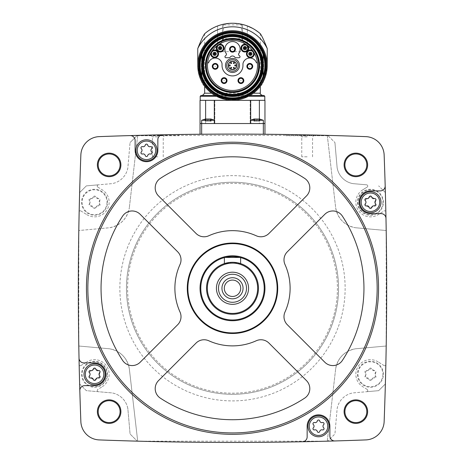 <?xml version="1.0" encoding="UTF-8"?>
<svg xmlns="http://www.w3.org/2000/svg" width="465" height="465" viewBox="0 0 465 465"><rect width="100%" height="100%" fill="white"/><g stroke="black" fill="none" stroke-linecap="round" stroke-linejoin="round"><path stroke-width="0.35" stroke-dasharray="2.33 1.74" d="M201.665 134.228L200.043 134.246L200.043 123.545L232.5 123.545L200.043 123.545L214.65 123.545L201.665 123.545L214.65 123.545L201.665 123.545L201.665 134.228A3510.744 3510.744 0 0 1 263.335 134.228A3510.744 3510.744 0 0 0 201.665 134.228M250.693 120.255L263.335 120.255L263.335 134.228L264.957 134.246L264.957 123.545L201.665 123.545L201.665 120.255L214.307 120.255M291.445 134.588L324.773 135.309L291.462 134.588M327.761 135.385A3510.744 3510.744 0 0 0 327.296 135.373L335.666 207.733A23.535 23.535 0 0 0 355.365 227.734C344.431 225.42 337.863 218.748 335.666 207.733L327.296 135.373L137.704 135.373A3510.744 3510.744 0 0 0 137.239 135.385A3510.744 3510.744 0 0 0 99.19 136.629A19.071 19.071 0 0 0 80.858 154.955A3510.744 3510.744 0 0 0 79.625 192.591A3510.744 3510.744 0 0 0 79.16 211.546A3510.744 3510.744 0 0 0 78.8 230.524L109.635 227.734A23.535 23.535 0 0 0 129.334 207.733C127.166 218.713 120.604 225.386 109.635 227.734L78.8 230.524L78.8 346.018A3510.744 3510.744 0 0 0 79.16 364.99A3510.744 3510.744 0 0 0 79.625 383.945A3510.744 3510.744 0 0 0 80.858 421.581A19.071 19.071 0 0 0 99.19 439.913A3510.744 3510.744 0 0 0 137.239 441.151A3510.744 3510.744 0 0 0 137.704 441.163L129.334 368.809A23.535 23.535 0 0 0 109.635 348.802C120.569 351.122 127.137 357.788 129.334 368.809L137.704 441.163L327.296 441.163A3510.744 3510.744 0 0 0 327.761 441.151A3510.744 3510.744 0 0 0 365.81 439.913A19.071 19.071 0 0 0 384.142 421.581A3510.744 3510.744 0 0 0 385.375 383.945A3510.744 3510.744 0 0 0 385.84 364.99A3510.744 3510.744 0 0 0 386.2 346.018L355.365 348.802A23.535 23.535 0 0 0 335.666 368.809C337.834 357.823 344.396 351.156 355.365 348.802L386.2 346.018L386.2 230.524A3510.744 3510.744 0 0 0 385.84 211.546A1.215 1.215 0 0 0 384.067 210.976L378.173 214.65L384.067 210.976A1.215 1.215 0 0 1 385.84 211.546A3510.744 3510.744 0 0 0 385.375 192.591A3510.744 3510.744 0 0 0 384.142 154.955A19.071 19.071 0 0 0 365.81 136.629A3510.744 3510.744 0 0 0 327.761 135.385L334.934 142.563L327.761 135.385M140.221 135.309L173.561 134.588L140.221 135.309M137.239 135.385L130.066 142.563L137.239 135.385M97.807 187.07L102.283 189.859L97.807 187.07A1.215 1.215 0 0 1 98.347 184.826L112.059 183.629A19.478 19.478 0 0 0 127.858 167.83L130.066 142.563L127.858 167.83A19.478 19.478 0 0 1 112.059 183.629L86.345 185.878L79.625 192.591L86.345 185.878L98.347 184.826A1.215 1.215 0 0 0 97.807 187.07M137.704 135.373L129.334 207.733L137.704 135.373M80.933 210.976A1.215 1.215 0 0 0 79.16 211.546A1.215 1.215 0 0 1 80.933 210.976L86.827 214.65L80.933 210.976M86.827 214.65A14.607 14.607 0 0 0 106.95 209.982A14.607 14.607 0 0 0 102.283 189.859A14.607 14.607 0 0 1 106.95 209.982A14.607 14.607 0 0 1 86.827 214.65M386.2 230.524L355.365 227.734L386.2 230.524M334.934 142.563L337.142 167.83A19.478 19.478 0 0 0 352.941 183.629L366.652 184.826A1.215 1.215 0 0 1 367.193 187.07L362.717 189.859L367.193 187.07A1.215 1.215 0 0 0 366.652 184.826L352.941 183.629A19.478 19.478 0 0 1 337.142 167.83L334.934 142.563M362.717 189.859A14.607 14.607 0 0 0 358.05 209.982A14.607 14.607 0 0 0 378.173 214.65A14.607 14.607 0 0 1 358.05 209.982A14.607 14.607 0 0 1 362.717 189.859M86.438 288.271A146.062 146.062 0 0 1 305.528 161.779A146.062 146.062 0 0 1 305.528 414.763A146.062 146.062 0 0 1 86.438 288.271M367.193 389.467L362.717 386.677L367.193 389.467A1.215 1.215 0 0 1 366.652 391.716L352.941 392.913A19.478 19.478 0 0 0 337.142 408.712L334.934 433.979L327.761 441.151L334.934 433.979L337.142 408.712A19.478 19.478 0 0 1 352.941 392.913L378.655 390.664L385.375 383.945L378.655 390.664L366.652 391.716A1.215 1.215 0 0 0 367.193 389.467M327.296 441.163L335.666 368.809L327.296 441.163M384.067 365.566A1.215 1.215 0 0 0 385.84 364.99A1.215 1.215 0 0 1 384.067 365.566L378.173 361.892L384.067 365.566M378.173 361.892A14.607 14.607 0 0 0 358.05 366.554A14.607 14.607 0 0 0 362.717 386.677A14.607 14.607 0 0 1 358.05 366.554A14.607 14.607 0 0 1 378.173 361.892M97.371 411.635A11.764 11.764 0 0 1 115.018 401.446A11.764 11.764 0 0 1 115.018 421.825A11.764 11.764 0 0 1 97.371 411.635M79.625 383.945L86.345 390.664L112.059 392.913L86.345 390.664L79.625 383.945M127.858 408.712A19.478 19.478 0 0 0 112.059 392.913A19.478 19.478 0 0 1 127.858 408.712L130.066 433.979L137.239 441.151L130.066 433.979L127.858 408.712M344.1 411.635A11.764 11.764 0 0 1 361.747 401.446A11.764 11.764 0 0 1 361.747 421.825A11.764 11.764 0 0 1 344.1 411.635M344.1 164.906A11.764 11.764 0 0 1 361.747 154.717A11.764 11.764 0 0 1 361.747 175.096A11.764 11.764 0 0 1 344.1 164.906M385.375 192.591L378.655 185.878L385.375 192.591M97.371 164.906A11.764 11.764 0 0 1 115.018 154.717A11.764 11.764 0 0 1 115.018 175.096A11.764 11.764 0 0 1 97.371 164.906M344.908 164.906A10.957 10.957 0 0 1 361.34 155.42A10.957 10.957 0 0 1 361.34 174.392A10.957 10.957 0 0 1 344.908 164.906M344.908 411.635A10.957 10.957 0 0 1 361.34 402.144A10.957 10.957 0 0 1 361.34 421.121A10.957 10.957 0 0 1 344.908 411.635M98.185 411.635A10.957 10.957 0 0 1 114.617 402.144A10.957 10.957 0 0 1 114.617 421.121A10.957 10.957 0 0 1 98.185 411.635M98.185 164.906A10.957 10.957 0 0 1 114.617 155.42A10.957 10.957 0 0 1 114.617 174.392A10.957 10.957 0 0 1 98.185 164.906M109.635 348.802L78.8 346.018L109.635 348.802M126.457 288.271A106.043 106.043 0 0 1 285.522 196.433A106.043 106.043 0 0 1 285.522 380.103A106.043 106.043 0 0 1 126.457 288.271A106.043 106.043 0 0 1 285.522 196.433A106.043 106.043 0 0 1 285.522 380.103A106.043 106.043 0 0 1 126.457 288.271A106.043 106.043 0 0 1 285.522 196.433A106.043 106.043 0 0 1 285.522 380.103A106.043 106.043 0 0 1 126.457 288.271M187.872 288.271A44.628 44.628 0 0 1 254.814 249.618A44.628 44.628 0 0 1 254.814 326.918A44.628 44.628 0 0 1 187.872 288.271M232.5 255.814A32.457 32.457 0 0 1 260.609 304.499A32.457 32.457 0 0 1 204.391 304.499A32.457 32.457 0 0 1 232.5 255.814M239.888 257.436A31.707 31.707 0 0 1 240.614 257.616M224.386 257.616A31.707 31.707 0 0 1 225.112 257.436M232.5 262.301L224.386 263.603L224.386 257.436L240.614 257.436L240.614 263.603L232.5 262.301A25.964 25.964 0 0 1 254.989 301.25A25.964 25.964 0 0 1 210.011 301.25A25.964 25.964 0 0 1 232.5 262.301L238.237 262.946M232.5 277.721A10.55 10.55 0 0 1 241.637 293.543A10.55 10.55 0 0 1 223.363 293.543A10.55 10.55 0 0 1 232.5 277.721M232.5 296.472A8.201 8.201 0 0 1 224.299 288.271A8.201 8.201 0 0 1 232.5 280.07A8.201 8.201 0 0 1 240.701 288.271A8.201 8.201 0 0 1 232.5 296.472M304.68 178.403A131.456 131.456 0 0 0 160.32 178.403A11.358 11.358 0 0 0 158.524 195.934L196.05 233.459A11.358 11.358 0 0 0 208.762 235.772A57.614 57.614 0 0 1 256.238 235.772A11.358 11.358 0 0 0 268.95 233.459L306.476 195.934A11.358 11.358 0 0 0 304.68 178.403M140.163 214.295A11.358 11.358 0 0 0 122.638 216.091A131.456 131.456 0 0 0 122.638 360.451A11.358 11.358 0 0 0 140.163 362.247L177.688 324.721A11.358 11.358 0 0 0 180.007 312.009A57.614 57.614 0 0 1 180.007 264.533A11.358 11.358 0 0 0 177.688 251.815L140.163 214.295M196.05 343.083L158.524 380.608A11.358 11.358 0 0 0 160.32 398.133A131.456 131.456 0 0 0 304.68 398.133A11.358 11.358 0 0 0 306.476 380.608L268.95 343.083A11.358 11.358 0 0 0 256.238 340.764A57.614 57.614 0 0 1 208.762 340.764A11.358 11.358 0 0 0 196.05 343.083M324.837 214.295L287.312 251.815A11.358 11.358 0 0 0 284.993 264.533A57.614 57.614 0 0 1 284.993 312.009A11.358 11.358 0 0 0 287.312 324.721L324.837 362.247A11.358 11.358 0 0 0 342.362 360.451A131.456 131.456 0 0 0 342.362 216.091A11.358 11.358 0 0 0 324.837 214.295M162.616 134.792A4.871 4.871 0 0 0 157.844 139.657L157.844 150.323A11.358 11.358 0 0 1 146.487 161.686A11.358 11.358 0 0 1 135.123 150.323L135.123 140.453A4.871 4.871 0 0 0 130.113 135.588M135.937 150.323A10.55 10.55 0 0 1 151.759 141.186A10.55 10.55 0 0 1 151.759 159.46A10.55 10.55 0 0 1 135.937 150.323M79.021 358.149A4.871 4.871 0 0 0 83.886 362.921L94.552 362.921A11.358 11.358 0 0 1 105.915 374.284A11.358 11.358 0 0 1 94.552 385.642L84.682 385.642A4.871 4.871 0 0 0 79.817 390.652M84.002 374.284A10.55 10.55 0 0 1 99.83 365.147A10.55 10.55 0 0 1 99.83 383.422A10.55 10.55 0 0 1 84.002 374.284M302.384 441.75A4.871 4.871 0 0 0 307.156 436.885L307.156 426.219A11.358 11.358 0 0 1 318.513 414.856A11.358 11.358 0 0 1 329.877 426.219L329.877 436.083A4.871 4.871 0 0 0 334.887 440.954M307.964 426.219A10.55 10.55 0 0 1 323.791 417.082A10.55 10.55 0 0 1 323.791 435.35A10.55 10.55 0 0 1 307.964 426.219M385.183 185.884A4.871 4.871 0 0 1 380.318 190.894L370.448 190.894A11.358 11.358 0 0 0 359.085 202.258A11.358 11.358 0 0 0 370.448 213.615L381.114 213.615A4.871 4.871 0 0 1 385.979 218.387M359.898 202.258A10.55 10.55 0 0 1 375.72 193.12A10.55 10.55 0 0 1 375.72 211.389A10.55 10.55 0 0 1 359.898 202.258M141.337 151.904A2.174 2.174 0 0 0 141.337 148.742A1.244 1.244 0 0 1 142.54 146.649A2.174 2.174 0 0 0 145.278 145.074A1.244 1.244 0 0 1 147.696 145.074A2.174 2.174 0 0 0 150.428 146.649A1.244 1.244 0 0 1 151.637 148.742A2.174 2.174 0 0 0 151.637 151.904A1.244 1.244 0 0 1 150.428 153.996A2.174 2.174 0 0 0 147.696 155.572A1.244 1.244 0 0 1 145.278 155.572A2.174 2.174 0 0 0 142.54 153.996A1.244 1.244 0 0 1 141.337 151.904M365.298 203.839A2.174 2.174 0 0 0 365.298 200.677A1.244 1.244 0 0 1 366.501 198.584A2.174 2.174 0 0 0 369.239 197.003A1.244 1.244 0 0 1 371.657 197.003A2.174 2.174 0 0 0 374.389 198.584A1.244 1.244 0 0 1 375.598 200.677A2.174 2.174 0 0 0 375.598 203.839A1.244 1.244 0 0 1 374.389 205.925A2.174 2.174 0 0 0 371.657 207.506A1.244 1.244 0 0 1 369.239 207.506A2.174 2.174 0 0 0 366.501 205.925A1.244 1.244 0 0 1 365.298 203.839M313.364 427.794A2.174 2.174 0 0 0 313.364 424.638A1.244 1.244 0 0 1 314.573 422.546A2.174 2.174 0 0 0 317.304 420.965A1.244 1.244 0 0 1 319.722 420.965A2.174 2.174 0 0 0 322.46 422.546A1.244 1.244 0 0 1 323.663 424.638A2.174 2.174 0 0 0 323.663 427.794A1.244 1.244 0 0 1 322.46 429.887A2.174 2.174 0 0 0 319.722 431.468A1.244 1.244 0 0 1 317.304 431.468A2.174 2.174 0 0 0 314.573 429.887A1.244 1.244 0 0 1 313.364 427.794M89.402 375.865A2.174 2.174 0 0 0 89.402 372.703A1.244 1.244 0 0 1 90.611 370.611A2.174 2.174 0 0 0 93.343 369.036A1.244 1.244 0 0 1 95.761 369.036A2.174 2.174 0 0 0 98.499 370.611A1.244 1.244 0 0 1 99.702 372.703A2.174 2.174 0 0 0 99.702 375.865A1.244 1.244 0 0 1 98.499 377.958A2.174 2.174 0 0 0 95.761 379.533A1.244 1.244 0 0 1 93.343 379.533A2.174 2.174 0 0 0 90.611 377.958A1.244 1.244 0 0 1 89.402 375.865M80.933 365.566L86.827 361.892L80.933 365.566A1.215 1.215 0 0 1 79.16 364.99A1.215 1.215 0 0 0 80.933 365.566M97.807 389.467A1.215 1.215 0 0 0 98.347 391.716A1.215 1.215 0 0 1 97.807 389.467L102.283 386.677L97.807 389.467M102.283 386.677A14.607 14.607 0 0 0 106.95 366.554A14.607 14.607 0 0 0 86.827 361.892A14.607 14.607 0 0 1 106.95 366.554A14.607 14.607 0 0 1 102.283 386.677M383.427 202.258A12.985 12.985 0 0 0 363.956 191.01A12.985 12.985 0 0 0 363.956 213.499A12.985 12.985 0 0 0 383.427 202.258M107.537 202.258A12.985 12.985 0 0 0 88.059 191.01A12.985 12.985 0 0 0 88.059 213.499A12.985 12.985 0 0 0 107.537 202.258M383.427 374.284A12.985 12.985 0 0 0 363.956 363.037A12.985 12.985 0 0 0 363.956 385.526A12.985 12.985 0 0 0 383.427 374.284M107.537 374.284A12.985 12.985 0 0 0 88.059 363.037A12.985 12.985 0 0 0 88.059 385.526A12.985 12.985 0 0 0 107.537 374.284M382.904 202.258A12.456 12.456 0 0 1 370.448 214.714A12.456 12.456 0 0 1 357.986 202.258A12.456 12.456 0 0 1 370.448 189.796A12.456 12.456 0 0 1 382.904 202.258M365.321 203.827L365.996 202.258L365.321 200.682L366.519 198.602L369.245 197.032L371.651 197.032L374.372 198.602L375.575 200.682L375.575 203.827L374.372 205.908L371.651 207.483L369.245 207.483L366.519 205.908L365.321 203.827A2.162 2.162 0 0 0 365.321 200.682A1.238 1.238 0 0 1 366.519 198.602A2.162 2.162 0 0 0 369.245 197.032A1.238 1.238 0 0 1 371.651 197.032A2.162 2.162 0 0 0 374.372 198.602A1.238 1.238 0 0 1 375.575 200.682A2.162 2.162 0 0 0 375.575 203.827A1.238 1.238 0 0 1 374.372 205.908A2.162 2.162 0 0 0 371.651 207.483A1.238 1.238 0 0 1 369.245 207.483A2.162 2.162 0 0 0 366.519 205.908A1.238 1.238 0 0 1 365.321 203.827M107.014 202.258A12.456 12.456 0 0 1 94.552 214.714A12.456 12.456 0 0 1 82.096 202.258A12.456 12.456 0 0 1 94.552 189.796A12.456 12.456 0 0 1 107.014 202.258M89.425 203.827L90.105 202.258L89.425 200.682L90.629 198.602L93.349 197.032L95.755 197.032L98.481 198.602L99.679 200.682L99.679 203.827L98.481 205.908L95.755 207.483L93.349 207.483L90.629 205.908L89.425 203.827A2.162 2.162 0 0 0 89.425 200.682A1.238 1.238 0 0 1 90.629 198.602A2.162 2.162 0 0 0 93.349 197.032A1.238 1.238 0 0 1 95.755 197.032A2.162 2.162 0 0 0 98.481 198.602A1.238 1.238 0 0 1 99.679 200.682A2.162 2.162 0 0 0 99.679 203.827A1.238 1.238 0 0 1 98.481 205.908A2.162 2.162 0 0 0 95.755 207.483A1.238 1.238 0 0 1 93.349 207.483A2.162 2.162 0 0 0 90.629 205.908A1.238 1.238 0 0 1 89.425 203.827M107.014 374.284A12.456 12.456 0 0 1 94.552 386.741A12.456 12.456 0 0 1 82.096 374.284A12.456 12.456 0 0 1 94.552 361.828A12.456 12.456 0 0 1 107.014 374.284M89.425 375.854L90.105 374.284L89.425 372.709L90.629 370.628L93.349 369.059L95.755 369.059L98.481 370.628L99.679 372.709L99.679 375.854L98.481 377.94L95.755 379.51L93.349 379.51L90.629 377.94L89.425 375.854A2.162 2.162 0 0 0 89.425 372.709A1.238 1.238 0 0 1 90.629 370.628A2.162 2.162 0 0 0 93.349 369.059A1.238 1.238 0 0 1 95.755 369.059A2.162 2.162 0 0 0 98.481 370.628A1.238 1.238 0 0 1 99.679 372.709A2.162 2.162 0 0 0 99.679 375.854A1.238 1.238 0 0 1 98.481 377.94A2.162 2.162 0 0 0 95.755 379.51A1.238 1.238 0 0 1 93.349 379.51A2.162 2.162 0 0 0 90.629 377.94A1.238 1.238 0 0 1 89.425 375.854M382.904 374.284A12.456 12.456 0 0 1 370.448 386.741A12.456 12.456 0 0 1 357.986 374.284A12.456 12.456 0 0 1 370.448 361.828A12.456 12.456 0 0 1 382.904 374.284M365.321 375.854L365.996 374.284L365.321 372.709L366.519 370.628L369.245 369.059L371.651 369.059L374.372 370.628L375.575 372.709L375.575 375.854L374.372 377.94L371.651 379.51L369.245 379.51L366.519 377.94L365.321 375.854A2.162 2.162 0 0 0 365.321 372.709A1.238 1.238 0 0 1 366.519 370.628A2.162 2.162 0 0 0 369.245 369.059A1.238 1.238 0 0 1 371.651 369.059A2.162 2.162 0 0 0 374.372 370.628A1.238 1.238 0 0 1 375.575 372.709A2.162 2.162 0 0 0 375.575 375.854A1.238 1.238 0 0 1 374.372 377.94A2.162 2.162 0 0 0 371.651 379.51A1.238 1.238 0 0 1 369.245 379.51A2.162 2.162 0 0 0 366.519 377.94A1.238 1.238 0 0 1 365.321 375.854M259.383 118.871L259.383 123.545L232.5 123.545L259.383 123.545L259.226 100.335L264.794 100.335L214.307 100.335L214.307 123.545M253.82 119.028L253.82 121.191L253.82 119.028L253.82 121.191L254.402 121.191L253.82 121.191L254.03 118.947L254.692 118.947L254.692 121.191L254.692 118.947L254.692 121.191L253.82 121.191L258.993 121.191L253.82 121.191L256.186 121.191L254.692 121.191L254.692 118.947L257.505 118.947L254.03 118.947L259.859 119.028M256.843 120.255L263.335 120.255L256.843 120.255M259.656 118.947L259.865 121.191L258.993 121.191L259.865 121.191L258.993 121.191L259.865 121.191L259.284 121.191L259.656 121.191L259.656 119.046M205.141 119.028L206.007 118.947L206.007 121.191L206.007 118.947L206.007 121.191L207.495 121.191L205.135 121.191L207.495 121.191L206.007 121.191L206.007 118.947L208.814 118.947L205.141 119.028L210.971 118.947L208.814 118.947L211.174 119.028L211.18 121.191L207.495 121.191L211.18 121.191L210.599 121.191L211.18 121.191L211.18 119.028M205.344 118.947L205.344 121.191L205.344 118.947L205.344 121.191L205.716 121.191L205.135 121.191L205.344 119.046M208.814 121.191L210.308 121.191L208.814 121.191L208.814 118.947L208.814 121.191M210.971 118.947L210.971 121.191L210.599 121.191L210.971 121.191L210.971 119.046M257.505 121.191L258.993 121.191L257.505 121.191L257.505 118.947L257.505 121.191M200.043 100.335L214.307 100.335M205.617 118.871L205.617 123.545L205.617 118.871M205.774 100.335L214.813 100.335L205.774 100.335M224.037 99.126L231.925 100.173M204.67 33.73L204.67 86.217C201.903 84.642 199.607 77.713 197.77 65.443L197.77 48.54M206.6 88.583L211.621 93.198L215.045 95.47L263.986 95.47M216.521 96.278L215.045 95.47M202.397 95.47L262.603 95.47L249.955 95.47L248.479 96.278M249.955 95.47L253.379 93.198L258.401 88.583M267.23 48.54L267.23 65.443C265.393 77.725 263.091 84.647 260.33 86.217L260.33 33.73M205.6 32.939L206.722 32.038M208.227 30.928L210.099 29.69M212.278 28.412L217.574 25.982L217.696 52.464L217.574 25.982M217.893 51.65L222.444 39.699L223.316 38.676L241.684 38.676L242.556 39.699L247.107 51.65L217.893 51.65L217.893 52.464L217.574 52.464M247.107 51.65L247.304 25.93L242.155 24.366L232.5 23.25L222.845 24.366L217.696 25.93M247.304 25.93L247.427 52.464L247.107 52.464M252.728 28.412L259.4 32.939M264.957 100.335L259.383 100.335M250.693 100.335L250.693 123.545M242.155 24.366L241.684 24.872L223.316 24.872L222.845 24.366M199.799 65.443A32.701 32.701 0 0 1 248.851 37.124A32.701 32.701 0 0 1 248.851 93.767A32.701 32.701 0 0 1 199.799 65.443A32.701 32.701 0 0 1 248.851 37.124A32.701 32.701 0 0 1 248.851 93.767A32.701 32.701 0 0 1 199.799 65.443A32.701 32.701 0 0 1 248.851 37.124A32.701 32.701 0 0 1 248.851 93.767A32.701 32.701 0 0 1 199.799 65.443A32.701 32.701 0 0 1 248.851 37.124A32.701 32.701 0 0 1 248.851 93.767A32.701 32.701 0 0 1 199.799 65.443M201.258 65.443A31.242 31.242 0 0 1 248.118 38.392A31.242 31.242 0 0 1 248.118 92.5A31.242 31.242 0 0 1 201.258 65.443A31.242 31.242 0 0 1 248.118 38.392A31.242 31.242 0 0 1 248.118 92.5A31.242 31.242 0 0 1 201.258 65.443M263.173 69.32L263.173 61.572A30.917 30.917 0 0 0 201.827 61.572A30.917 30.917 0 0 1 263.173 61.572L263.173 54.829A32.457 32.457 0 0 0 201.827 54.829L201.827 61.572A30.917 30.917 0 0 1 263.173 61.572A30.917 30.917 0 0 0 201.827 61.572L201.827 69.32A30.917 30.917 0 0 0 263.173 69.32A30.917 30.917 0 0 1 201.827 69.32L201.827 76.062A32.457 32.457 0 0 0 263.173 76.062L263.173 69.32A30.917 30.917 0 0 1 201.827 69.32M230.082 39.397A8.114 8.114 0 0 0 228.995 39.473A26.209 26.209 0 0 0 210.407 79.55A26.209 26.209 0 0 0 254.593 79.55A26.209 26.209 0 0 0 236.005 39.473A8.114 8.114 0 0 0 234.918 39.397L230.082 39.397M207.599 62.851L208.308 62.851A0.326 0.326 0 0 0 208.611 62.636A6.981 6.981 0 0 1 222.032 63.664L222.032 65.443A10.468 10.468 0 0 0 232.5 75.911A10.468 10.468 0 0 0 242.968 65.443L242.968 63.664A6.981 6.981 0 0 1 256.389 62.636A0.326 0.326 0 0 0 256.692 62.851L257.401 62.851A25.034 25.034 0 0 1 232.5 90.477A25.034 25.034 0 0 1 210.872 52.836A3.894 3.894 0 0 1 212.185 50.819A25.034 25.034 0 0 0 210.872 52.836M257.401 62.851A25.034 25.034 0 0 0 212.185 50.819M237.975 80.596A2.924 2.924 0 0 0 240.899 83.52A2.924 2.924 0 0 0 243.823 80.596M252.722 66.35A2.924 2.924 0 0 0 249.798 63.432A2.924 2.924 0 0 0 246.88 66.35A2.924 2.924 0 0 0 249.798 69.273A2.924 2.924 0 0 0 252.722 66.35M221.177 80.596A2.924 2.924 0 0 0 224.101 83.52A2.924 2.924 0 0 0 227.025 80.596M218.12 66.35A2.924 2.924 0 0 0 215.202 63.432A2.924 2.924 0 0 0 212.278 66.35A2.924 2.924 0 0 0 215.202 69.273A2.924 2.924 0 0 0 218.12 66.35M226.769 65.443A5.731 5.731 0 0 1 235.366 60.485A5.731 5.731 0 0 1 235.366 70.407A5.731 5.731 0 0 1 226.769 65.443M228.28 65.443A4.22 4.22 0 0 1 234.61 61.793A4.22 4.22 0 0 1 234.61 69.099A4.22 4.22 0 0 1 228.28 65.443M233.366 67.832A0.512 0.512 0 0 1 234.133 67.39A0.512 0.512 0 0 1 234.133 68.279A0.512 0.512 0 0 1 233.366 67.832M230.611 67.832A0.512 0.512 0 0 1 231.378 67.39A0.512 0.512 0 0 1 231.378 68.279A0.512 0.512 0 0 1 230.611 67.832M233.366 63.054A0.512 0.512 0 0 1 234.133 62.612A0.512 0.512 0 0 1 234.133 63.502A0.512 0.512 0 0 1 233.366 63.054M230.611 63.054A0.512 0.512 0 0 1 231.378 62.612A0.512 0.512 0 0 1 231.378 63.502A0.512 0.512 0 0 1 230.611 63.054M229.228 65.443A0.512 0.512 0 0 1 229.995 65.001A0.512 0.512 0 0 1 229.995 65.891A0.512 0.512 0 0 1 229.228 65.443M234.749 65.443A0.512 0.512 0 0 1 235.517 65.001A0.512 0.512 0 0 1 235.517 65.891A0.512 0.512 0 0 1 234.749 65.443M236.011 57.736L239.074 57.736A0.977 0.977 0 0 0 239.76 56.073L238.911 55.225A1.296 1.296 0 0 1 238.766 53.568A7.626 7.626 0 0 0 227.437 43.512A7.626 7.626 0 0 0 226.234 53.568A1.296 1.296 0 0 1 226.089 55.225L225.24 56.073A0.977 0.977 0 0 0 225.926 57.736L228.989 57.736A1.622 1.622 0 0 0 230.28 57.096A2.79 2.79 0 0 1 234.72 57.096A1.622 1.622 0 0 0 236.011 57.736M229.576 49.214A2.924 2.924 0 0 1 233.959 46.686A2.924 2.924 0 0 1 233.959 51.749A2.924 2.924 0 0 1 229.576 49.214M252.815 50.819A3.894 3.894 0 0 1 254.128 52.836M247.118 53.847A3.243 3.243 0 0 1 251.989 51.034A3.243 3.243 0 0 1 251.989 56.654A3.243 3.243 0 0 1 247.118 53.847M248.74 53.847A1.622 1.622 0 0 1 251.176 52.44A1.622 1.622 0 0 1 251.176 55.248A1.622 1.622 0 0 1 248.74 53.847M216.998 45.791A3.894 3.894 0 0 1 218.963 44.39M216.888 48.104A3.243 3.243 0 0 1 221.753 45.291A3.243 3.243 0 0 1 221.753 50.918A3.243 3.243 0 0 1 216.888 48.104M218.509 48.104A1.622 1.622 0 0 1 220.945 46.698A1.622 1.622 0 0 1 220.945 49.511A1.622 1.622 0 0 1 218.509 48.104M211.389 53.847A3.243 3.243 0 0 1 216.26 51.034A3.243 3.243 0 0 1 216.26 56.654A3.243 3.243 0 0 1 211.389 53.847M213.011 53.847A1.622 1.622 0 0 1 215.446 52.44A1.622 1.622 0 0 1 215.446 55.248A1.622 1.622 0 0 1 213.011 53.847M246.037 44.39A3.894 3.894 0 0 1 248.002 45.791M241.626 48.104A3.243 3.243 0 0 1 246.491 45.291A3.243 3.243 0 0 1 246.491 50.918A3.243 3.243 0 0 1 241.626 48.104M243.247 48.104A1.622 1.622 0 0 1 245.683 46.698A1.622 1.622 0 0 1 245.683 49.511A1.622 1.622 0 0 1 243.247 48.104M249.56 53.847A0.802 0.802 0 0 1 250.763 53.15A0.802 0.802 0 0 1 250.763 54.539A0.802 0.802 0 0 1 249.56 53.847M244.067 48.104A0.802 0.802 0 0 1 245.27 47.407A0.802 0.802 0 0 1 245.27 48.802A0.802 0.802 0 0 1 244.067 48.104M219.329 48.104A0.802 0.802 0 0 1 220.532 47.407A0.802 0.802 0 0 1 220.532 48.802A0.802 0.802 0 0 1 219.329 48.104M213.83 53.847A0.802 0.802 0 0 1 215.039 53.15A0.802 0.802 0 0 1 215.039 54.539A0.802 0.802 0 0 1 213.83 53.847M136.913 135.716L178.944 135.716L136.913 135.716M157.844 135.716L164.337 135.716L157.844 135.716M157.844 136.815L152.45 136.815L157.844 136.815M157.844 156.815L152.45 156.815L157.844 156.815M328.087 135.716L286.056 135.716L328.087 135.716M307.156 135.716L300.663 135.716L307.156 135.716M307.156 136.815L301.762 136.815L307.156 136.815M307.156 156.815L301.762 156.815L307.156 156.815M337.939 327.883A112.635 112.635 0 0 1 119.865 288.271A112.635 112.635 0 0 1 252.629 177.45A112.635 112.635 0 0 1 337.939 327.883M127.596 288.271A104.904 104.904 0 0 1 284.952 197.422A104.904 104.904 0 0 1 284.952 379.12A104.904 104.904 0 0 1 127.596 288.271M256.186 121.191L256.186 118.947L256.186 121.191M258.993 121.191L258.993 118.947L258.993 121.191M207.495 121.191L207.495 118.947L207.495 121.191M210.308 121.191L210.308 118.947L210.308 121.191M200.206 96.278L264.794 96.278M204.67 93.198L260.33 93.198M242.556 39.699L242.556 24.465M222.444 39.699L222.444 24.465M222.543 39.542L242.457 39.542M223.316 38.676L223.316 24.872M241.684 38.676L241.684 24.872M199.473 65.443A33.027 33.027 0 0 1 249.013 36.845A33.027 33.027 0 0 1 249.013 94.046A33.027 33.027 0 0 1 199.473 65.443M200.124 65.443A32.376 32.376 0 0 1 248.688 37.403A32.376 32.376 0 0 1 248.688 93.482A32.376 32.376 0 0 1 200.124 65.443A32.376 32.376 0 0 1 248.688 37.403A32.376 32.376 0 0 1 248.688 93.482A32.376 32.376 0 0 1 200.124 65.443M201.827 55.079A32.376 32.376 0 0 1 263.173 55.079M263.173 75.812A32.376 32.376 0 0 1 201.827 75.812M201.827 59.514A31.242 31.242 0 0 1 263.173 59.514M263.173 71.377A31.242 31.242 0 0 1 201.827 71.377M254.402 118.999L254.402 121.191L254.402 118.854L250.35 120.255L250.35 123.545L250.35 120.255L250.693 120.075M263.335 120.255L259.284 118.854L259.284 121.191L259.284 118.999M214.307 120.075L214.65 120.255L214.65 123.545L214.65 120.255L210.599 118.854L210.599 121.191L210.599 118.999M201.665 120.255L205.716 118.854L205.716 121.191L205.716 118.999M259.865 121.191L259.865 119.028L259.865 121.191M205.135 121.191L205.135 119.028L205.135 121.191M214.813 100.335L214.813 123.545L214.813 100.335M250.187 100.335L250.187 123.545L250.187 100.335M232.826 49.214L232.175 49.226L232.826 49.214M215.522 66.35L214.877 66.361L215.522 66.35M224.426 80.596L223.775 80.608L224.426 80.596M250.124 66.35L249.478 66.361L250.124 66.35M241.225 80.596L240.574 80.608L241.225 80.596M178.944 134.501L178.944 135.716M163.238 156.815L163.238 136.815L164.337 135.716M152.45 156.815L152.45 136.815L151.357 135.716M286.056 134.501L286.056 135.716M312.55 156.815L312.55 136.815L313.643 135.716M301.762 156.815L301.762 136.815L300.663 135.716"/><path stroke-width="0.7" d="M264.957 123.545L264.957 100.335L200.043 100.335L200.043 134.246L201.665 134.228L201.665 123.545L264.957 123.545L264.957 134.246L263.335 134.228L263.335 120.255L250.693 120.255M327.761 135.385L324.779 135.309L327.761 135.385M291.462 134.588L287.934 134.53M287.945 134.53L291.445 134.588M130.113 135.588A3510.744 3510.744 0 0 0 99.19 136.629A19.071 19.071 0 0 0 80.858 154.955A3510.744 3510.744 0 0 0 79.021 358.149A4.871 4.871 0 0 0 83.886 362.921L94.552 362.921A11.358 11.358 0 0 1 105.915 374.284A11.358 11.358 0 0 1 94.552 385.642L84.682 385.642A4.871 4.871 0 0 0 79.817 390.652A3510.744 3510.744 0 0 0 80.858 421.581A19.071 19.071 0 0 0 99.19 439.913A3510.744 3510.744 0 0 0 302.384 441.75A4.871 4.871 0 0 0 307.156 436.885L307.156 426.219A11.358 11.358 0 0 1 318.513 414.856A11.358 11.358 0 0 1 329.877 426.219L329.877 436.083A4.871 4.871 0 0 0 334.887 440.954A3510.744 3510.744 0 0 0 365.81 439.913A19.071 19.071 0 0 0 384.142 421.581A3510.744 3510.744 0 0 0 385.979 218.387A4.871 4.871 0 0 0 381.114 213.615L370.448 213.615A11.358 11.358 0 0 1 359.085 202.258A11.358 11.358 0 0 1 370.448 190.894L380.318 190.894A4.871 4.871 0 0 0 385.183 185.884A3510.744 3510.744 0 0 0 384.142 154.955A19.071 19.071 0 0 0 365.81 136.629A3510.744 3510.744 0 0 0 130.113 135.588A4.871 4.871 0 0 1 135.123 140.453L135.123 150.323A11.358 11.358 0 0 0 146.487 161.686A11.358 11.358 0 0 0 157.844 150.323L157.844 139.657A4.871 4.871 0 0 1 162.616 134.792M97.371 164.906A11.764 11.764 0 0 1 115.018 154.717A11.764 11.764 0 0 1 115.018 175.096A11.764 11.764 0 0 1 97.371 164.906M97.371 411.635A11.764 11.764 0 0 1 115.018 401.446A11.764 11.764 0 0 1 115.018 421.825A11.764 11.764 0 0 1 97.371 411.635M344.1 411.635A11.764 11.764 0 0 1 361.747 401.446A11.764 11.764 0 0 1 361.747 421.825A11.764 11.764 0 0 1 344.1 411.635M344.1 164.906A11.764 11.764 0 0 1 361.747 154.717A11.764 11.764 0 0 1 361.747 175.096A11.764 11.764 0 0 1 344.1 164.906M385.979 218.387A3510.744 3510.744 0 0 0 385.183 185.884M302.384 441.75A3510.744 3510.744 0 0 0 334.887 440.954M79.021 358.149A3510.744 3510.744 0 0 0 79.817 390.652M344.908 164.906A10.957 10.957 0 0 1 361.34 155.42A10.957 10.957 0 0 1 361.34 174.392A10.957 10.957 0 0 1 344.908 164.906M344.908 411.635A10.957 10.957 0 0 1 361.34 402.144A10.957 10.957 0 0 1 361.34 421.121A10.957 10.957 0 0 1 344.908 411.635M98.185 411.635A10.957 10.957 0 0 1 114.617 402.144A10.957 10.957 0 0 1 114.617 421.121A10.957 10.957 0 0 1 98.185 411.635M98.185 164.906A10.957 10.957 0 0 1 114.617 155.42A10.957 10.957 0 0 1 114.617 174.392A10.957 10.957 0 0 1 98.185 164.906M86.438 288.271A146.062 146.062 0 0 1 305.528 161.779A146.062 146.062 0 0 1 305.528 414.763A146.062 146.062 0 0 1 86.438 288.271M87.844 288.271A144.656 144.656 0 0 1 304.831 162.994A144.656 144.656 0 0 1 304.831 413.548A144.656 144.656 0 0 1 87.844 288.271M256.238 235.772A11.358 11.358 0 0 0 268.95 233.459L306.476 195.934A11.358 11.358 0 0 0 304.68 178.403A131.456 131.456 0 0 0 160.32 178.403A11.358 11.358 0 0 0 158.524 195.934L196.05 233.459A11.358 11.358 0 0 0 208.762 235.772A57.614 57.614 0 0 1 256.238 235.772M287.312 251.815A11.358 11.358 0 0 0 284.993 264.533A57.614 57.614 0 0 1 284.993 312.009A11.358 11.358 0 0 0 287.312 324.721L324.837 362.247A11.358 11.358 0 0 0 342.362 360.451A131.456 131.456 0 0 0 342.362 216.091A11.358 11.358 0 0 0 324.837 214.295L287.312 251.815M158.524 380.608A11.358 11.358 0 0 0 160.32 398.133A131.456 131.456 0 0 0 304.68 398.133A11.358 11.358 0 0 0 306.476 380.608L268.95 343.083A11.358 11.358 0 0 0 256.238 340.764A57.614 57.614 0 0 1 208.762 340.764A11.358 11.358 0 0 0 196.05 343.083L158.524 380.608M122.638 216.091A131.456 131.456 0 0 0 122.638 360.451A11.358 11.358 0 0 0 140.163 362.247L177.688 324.721A11.358 11.358 0 0 0 180.007 312.009A57.614 57.614 0 0 1 180.007 264.533A11.358 11.358 0 0 0 177.688 251.815L140.163 214.295A11.358 11.358 0 0 0 122.638 216.091M187.279 288.271A45.221 45.221 0 0 1 255.111 249.106A45.221 45.221 0 0 1 255.111 327.43A45.221 45.221 0 0 1 187.279 288.271M187.872 288.271A44.628 44.628 0 0 1 254.814 249.618A44.628 44.628 0 0 1 254.814 326.918A44.628 44.628 0 0 1 187.872 288.271M232.5 255.814A32.457 32.457 0 0 1 260.609 304.499A32.457 32.457 0 0 1 204.391 304.499A32.457 32.457 0 0 1 232.5 255.814M225.112 257.436A31.707 31.707 0 0 1 239.888 257.436M240.614 257.616A31.707 31.707 0 0 1 258.494 306.429A31.707 31.707 0 0 1 206.506 306.429A31.707 31.707 0 0 1 224.386 257.616M238.237 262.946L240.614 263.603L240.614 257.436L224.386 257.436L224.386 263.603L229.524 262.475M232.5 262.301A25.964 25.964 0 0 1 254.989 301.25A25.964 25.964 0 0 1 210.011 301.25A25.964 25.964 0 0 1 232.5 262.301M232.5 263.114A25.157 25.157 0 0 1 254.285 300.849A25.157 25.157 0 0 1 210.715 300.849A25.157 25.157 0 0 1 232.5 263.114M232.5 272.199A16.066 16.066 0 0 1 246.415 296.304A16.066 16.066 0 0 1 218.585 296.304A16.066 16.066 0 0 1 232.5 272.199M232.5 274.257A14.014 14.014 0 0 1 244.637 295.275A14.014 14.014 0 0 1 220.364 295.275A14.014 14.014 0 0 1 232.5 274.257M232.5 277.721A10.55 10.55 0 0 1 241.637 293.543A10.55 10.55 0 0 1 223.363 293.543A10.55 10.55 0 0 1 232.5 277.721M232.5 280.07A8.201 8.201 0 0 1 239.603 292.369A8.201 8.201 0 0 1 225.397 292.369A8.201 8.201 0 0 1 232.5 280.07M135.937 150.323A10.55 10.55 0 0 1 151.759 141.186A10.55 10.55 0 0 1 151.759 159.46A10.55 10.55 0 0 1 135.937 150.323A10.55 10.55 0 0 1 151.759 141.186A10.55 10.55 0 0 1 151.759 159.46A10.55 10.55 0 0 1 135.937 150.323M141.337 151.904A2.174 2.174 0 0 0 141.337 148.742A1.244 1.244 0 0 1 142.54 146.649A2.174 2.174 0 0 0 145.278 145.074A1.244 1.244 0 0 1 147.696 145.074A2.174 2.174 0 0 0 150.428 146.649A1.244 1.244 0 0 1 151.637 148.742A2.174 2.174 0 0 0 151.637 151.904A1.244 1.244 0 0 1 150.428 153.996A2.174 2.174 0 0 0 147.696 155.572A1.244 1.244 0 0 1 145.278 155.572A2.174 2.174 0 0 0 142.54 153.996A1.244 1.244 0 0 1 141.337 151.904M84.002 374.284A10.55 10.55 0 0 1 99.83 365.147A10.55 10.55 0 0 1 99.83 383.422A10.55 10.55 0 0 1 84.002 374.284A10.55 10.55 0 0 1 99.83 365.147A10.55 10.55 0 0 1 99.83 383.422A10.55 10.55 0 0 1 84.002 374.284M89.402 375.865A2.174 2.174 0 0 0 89.402 372.703A1.244 1.244 0 0 1 90.611 370.611A2.174 2.174 0 0 0 93.343 369.036A1.244 1.244 0 0 1 95.761 369.036A2.174 2.174 0 0 0 98.499 370.611A1.244 1.244 0 0 1 99.702 372.703A2.174 2.174 0 0 0 99.702 375.865A1.244 1.244 0 0 1 98.499 377.958A2.174 2.174 0 0 0 95.761 379.533A1.244 1.244 0 0 1 93.343 379.533A2.174 2.174 0 0 0 90.611 377.958A1.244 1.244 0 0 1 89.402 375.865M307.964 426.219A10.55 10.55 0 0 1 323.791 417.082A10.55 10.55 0 0 1 323.791 435.35A10.55 10.55 0 0 1 307.964 426.219A10.55 10.55 0 0 1 323.791 417.082A10.55 10.55 0 0 1 323.791 435.35A10.55 10.55 0 0 1 307.964 426.219M313.364 427.794A2.174 2.174 0 0 0 313.364 424.638A1.244 1.244 0 0 1 314.573 422.546A2.174 2.174 0 0 0 317.304 420.965A1.244 1.244 0 0 1 319.722 420.965A2.174 2.174 0 0 0 322.46 422.546A1.244 1.244 0 0 1 323.663 424.638A2.174 2.174 0 0 0 323.663 427.794A1.244 1.244 0 0 1 322.46 429.887A2.174 2.174 0 0 0 319.722 431.468A1.244 1.244 0 0 1 317.304 431.468A2.174 2.174 0 0 0 314.573 429.887A1.244 1.244 0 0 1 313.364 427.794M359.898 202.258A10.55 10.55 0 0 1 375.72 193.12A10.55 10.55 0 0 1 375.72 211.389A10.55 10.55 0 0 1 359.898 202.258A10.55 10.55 0 0 1 375.72 193.12A10.55 10.55 0 0 1 375.72 211.389A10.55 10.55 0 0 1 359.898 202.258M365.298 203.839A2.174 2.174 0 0 0 365.298 200.677A1.244 1.244 0 0 1 366.501 198.584A2.174 2.174 0 0 0 369.239 197.003A1.244 1.244 0 0 1 371.657 197.003A2.174 2.174 0 0 0 374.389 198.584A1.244 1.244 0 0 1 375.598 200.677A2.174 2.174 0 0 0 375.598 203.839A1.244 1.244 0 0 1 374.389 205.925A2.174 2.174 0 0 0 371.657 207.506A1.244 1.244 0 0 1 369.239 207.506A2.174 2.174 0 0 0 366.501 205.925A1.244 1.244 0 0 1 365.298 203.839M200.043 123.545L201.665 123.545L201.665 120.255L205.716 118.999M259.859 119.028L253.826 119.028M214.307 120.255L201.665 120.255M211.174 119.028L205.141 119.028M205.617 100.335L205.617 118.871L205.617 100.335M200.206 100.335L200.206 96.278L216.521 96.278L224.037 99.126M231.925 100.173L248.479 96.278L264.794 96.278L264.794 100.335M267.23 65.443A34.73 34.73 0 0 0 232.5 30.713A34.73 34.73 0 0 0 197.77 65.443L197.77 48.54A38.624 38.624 0 0 1 267.23 48.54L267.23 65.443M211.621 93.198L204.67 93.198L204.67 86.217L206.6 88.583M258.401 88.583L260.33 86.217L260.33 93.198L253.379 93.198M267.23 48.54C264.271 40.978 261.969 36.043 260.33 33.73A42.193 42.193 0 0 0 204.67 33.73C203.036 36.038 200.735 40.972 197.77 48.54M204.67 33.73L205.6 32.939M206.722 32.038L208.227 30.928M210.099 29.69L212.278 28.412M247.427 25.982L252.728 28.412M259.4 32.939L260.33 33.73M215.045 95.47L201.014 95.47L215.045 95.47L202.397 95.47L204.67 93.198M264.794 96.278L263.986 95.47L249.955 95.47M259.383 100.335L259.383 118.871M250.693 100.335L250.693 123.545M214.307 100.335L214.307 123.545M197.77 65.443A34.73 34.73 0 0 1 249.868 35.369A34.73 34.73 0 0 1 249.868 95.523A34.73 34.73 0 0 1 197.77 65.443A34.73 34.73 0 0 1 249.868 35.369A34.73 34.73 0 0 1 249.868 95.523A34.73 34.73 0 0 1 197.77 65.443M199.799 65.443A32.701 32.701 0 0 1 248.851 37.124A32.701 32.701 0 0 1 248.851 93.767A32.701 32.701 0 0 1 199.799 65.443A32.701 32.701 0 0 1 248.851 37.124A32.701 32.701 0 0 1 248.851 93.767A32.701 32.701 0 0 1 199.799 65.443M263.173 76.062A32.457 32.457 0 0 1 201.827 76.062L201.827 61.572A30.917 30.917 0 0 1 263.173 61.572L263.173 69.32A30.917 30.917 0 0 1 201.827 69.32A30.917 30.917 0 0 0 263.173 69.32L263.173 76.062M203.182 65.443A29.318 29.318 0 0 1 247.159 40.054A29.318 29.318 0 0 1 247.159 90.838A29.318 29.318 0 0 1 203.182 65.443M205.943 65.443A26.557 26.557 0 0 1 245.776 42.449A26.557 26.557 0 0 1 245.776 88.443A26.557 26.557 0 0 1 205.943 65.443A26.557 26.557 0 0 1 245.776 42.449A26.557 26.557 0 0 1 245.776 88.443A26.557 26.557 0 0 1 205.943 65.443M263.173 61.572L263.173 54.829A32.457 32.457 0 0 0 201.827 54.829L201.827 61.572M230.082 39.397A8.114 8.114 0 0 0 228.995 39.473A26.209 26.209 0 0 0 210.407 79.55A26.209 26.209 0 0 0 254.593 79.55A26.209 26.209 0 0 0 236.005 39.473A8.114 8.114 0 0 0 234.918 39.397L230.082 39.397M232.5 40.414A25.034 25.034 0 0 0 207.599 62.851A25.034 25.034 0 0 0 230.768 90.419A25.034 25.034 0 0 0 257.517 66.315A25.034 25.034 0 0 0 232.5 40.414M243.823 80.596A2.924 2.924 0 0 0 240.899 77.678A2.924 2.924 0 0 0 237.975 80.596A2.924 2.924 0 0 1 242.358 78.068A2.924 2.924 0 0 1 242.358 83.13A2.924 2.924 0 0 1 237.975 80.596M227.025 80.596A2.924 2.924 0 0 0 224.101 77.678A2.924 2.924 0 0 0 221.177 80.596A2.924 2.924 0 0 1 225.56 78.068A2.924 2.924 0 0 1 225.56 83.13A2.924 2.924 0 0 1 221.177 80.596M236.011 57.736L239.074 57.736A0.977 0.977 0 0 0 239.76 56.073L238.911 55.225A1.296 1.296 0 0 1 238.766 53.568A7.626 7.626 0 0 0 227.437 43.512A7.626 7.626 0 0 0 226.234 53.568A1.296 1.296 0 0 1 226.089 55.225L225.24 56.073A0.977 0.977 0 0 0 225.926 57.736L228.989 57.736A1.622 1.622 0 0 0 230.28 57.096A2.79 2.79 0 0 1 234.72 57.096A1.622 1.622 0 0 0 236.011 57.736M225.473 65.443A7.027 7.027 0 0 1 236.011 59.357A7.027 7.027 0 0 1 236.011 71.529A7.027 7.027 0 0 1 225.473 65.443M246.037 44.39A3.894 3.894 0 0 0 240.975 48.139A3.894 3.894 0 0 0 246.107 51.801A3.894 3.894 0 0 0 248.002 45.791M216.998 45.791A3.894 3.894 0 0 0 218.893 51.801A3.894 3.894 0 0 0 224.025 48.139A3.894 3.894 0 0 0 218.963 44.39M210.872 52.836A3.894 3.894 0 0 0 214.842 57.736A3.894 3.894 0 0 0 218.271 52.452A3.894 3.894 0 0 0 212.185 50.819M207.599 62.851L208.308 62.851A0.326 0.326 0 0 0 208.611 62.636A6.981 6.981 0 0 1 222.032 63.664L222.032 65.443A10.468 10.468 0 0 0 232.5 75.911A10.468 10.468 0 0 0 242.968 65.443L242.968 63.664A6.981 6.981 0 0 1 256.389 62.636A0.326 0.326 0 0 0 256.692 62.851L257.401 62.851M252.815 50.819A3.894 3.894 0 0 0 246.729 52.452A3.894 3.894 0 0 0 250.158 57.736A3.894 3.894 0 0 0 254.128 52.836M226.769 65.443A5.731 5.731 0 0 1 235.366 60.485A5.731 5.731 0 0 1 235.366 70.407A5.731 5.731 0 0 1 226.769 65.443M228.28 65.443A4.22 4.22 0 0 1 234.61 61.793A4.22 4.22 0 0 1 234.61 69.099A4.22 4.22 0 0 1 228.28 65.443A4.22 4.22 0 0 1 234.61 61.793A4.22 4.22 0 0 1 234.61 69.099A4.22 4.22 0 0 1 228.28 65.443M234.749 65.443A0.512 0.512 0 0 0 235.261 65.954A0.512 0.512 0 0 0 235.772 65.443A0.512 0.512 0 0 0 235.261 64.931A0.512 0.512 0 0 0 234.749 65.443M229.228 65.443A0.512 0.512 0 0 0 229.739 65.954A0.512 0.512 0 0 0 230.251 65.443A0.512 0.512 0 0 0 229.739 64.931A0.512 0.512 0 0 0 229.228 65.443M230.611 63.054A0.512 0.512 0 0 0 231.122 63.566A0.512 0.512 0 0 0 231.634 63.054A0.512 0.512 0 0 0 231.122 62.543A0.512 0.512 0 0 0 230.611 63.054M233.366 63.054A0.512 0.512 0 0 0 233.878 63.566A0.512 0.512 0 0 0 234.389 63.054A0.512 0.512 0 0 0 233.878 62.543A0.512 0.512 0 0 0 233.366 63.054M230.611 67.832A0.512 0.512 0 0 0 231.122 68.343A0.512 0.512 0 0 0 231.634 67.832A0.512 0.512 0 0 0 231.122 67.326A0.512 0.512 0 0 0 230.611 67.832M233.366 67.832A0.512 0.512 0 0 0 233.878 68.343A0.512 0.512 0 0 0 234.389 67.832A0.512 0.512 0 0 0 233.878 67.326A0.512 0.512 0 0 0 233.366 67.832M229.576 49.214A2.924 2.924 0 0 1 233.959 46.686A2.924 2.924 0 0 1 233.959 51.749A2.924 2.924 0 0 1 229.576 49.214M230.227 49.214A2.273 2.273 0 0 1 233.633 47.25A2.273 2.273 0 0 1 233.633 51.185A2.273 2.273 0 0 1 230.227 49.214M253.501 53.004A3.243 3.243 0 0 1 250.786 57.061A3.243 3.243 0 0 1 247.118 53.847A3.243 3.243 0 0 1 253.501 53.004M219.155 45.006A3.243 3.243 0 0 1 223.31 47.447A3.243 3.243 0 0 1 220.462 51.336A3.243 3.243 0 0 1 219.155 45.006M212.592 51.319A3.243 3.243 0 0 1 217.556 52.423A3.243 3.243 0 0 1 215.365 57.009A3.243 3.243 0 0 1 212.592 51.319M247.479 46.175A3.243 3.243 0 0 1 245.886 51.185A3.243 3.243 0 0 1 241.626 48.104A3.243 3.243 0 0 1 247.479 46.175M248.74 53.847A1.622 1.622 0 0 1 251.176 52.44A1.622 1.622 0 0 1 251.176 55.248A1.622 1.622 0 0 1 248.74 53.847M249.949 53.847A0.413 0.413 0 0 1 250.571 53.487A0.413 0.413 0 0 1 250.571 54.202A0.413 0.413 0 0 1 249.949 53.847M249.56 53.847A0.802 0.802 0 0 1 250.763 53.15A0.802 0.802 0 0 1 250.763 54.539A0.802 0.802 0 0 1 249.56 53.847A0.802 0.802 0 0 1 250.763 53.15A0.802 0.802 0 0 1 250.763 54.539A0.802 0.802 0 0 1 249.56 53.847M243.247 48.104A1.622 1.622 0 0 1 245.683 46.698A1.622 1.622 0 0 1 245.683 49.511A1.622 1.622 0 0 1 243.247 48.104M244.456 48.104A0.413 0.413 0 0 1 245.078 47.744A0.413 0.413 0 0 1 245.078 48.465A0.413 0.413 0 0 1 244.456 48.104M244.067 48.104A0.802 0.802 0 0 1 245.27 47.407A0.802 0.802 0 0 1 245.27 48.802A0.802 0.802 0 0 1 244.067 48.104A0.802 0.802 0 0 1 245.27 47.407A0.802 0.802 0 0 1 245.27 48.802A0.802 0.802 0 0 1 244.067 48.104M218.509 48.104A1.622 1.622 0 0 1 220.945 46.698A1.622 1.622 0 0 1 220.945 49.511A1.622 1.622 0 0 1 218.509 48.104M219.718 48.104A0.413 0.413 0 0 1 220.34 47.744A0.413 0.413 0 0 1 220.34 48.465A0.413 0.413 0 0 1 219.718 48.104M219.329 48.104A0.802 0.802 0 0 1 220.532 47.407A0.802 0.802 0 0 1 220.532 48.802A0.802 0.802 0 0 1 219.329 48.104A0.802 0.802 0 0 1 220.532 47.407A0.802 0.802 0 0 1 220.532 48.802A0.802 0.802 0 0 1 219.329 48.104M213.011 53.847A1.622 1.622 0 0 1 215.446 52.44A1.622 1.622 0 0 1 215.446 55.248A1.622 1.622 0 0 1 213.011 53.847M214.22 53.847A0.413 0.413 0 0 1 214.842 53.487A0.413 0.413 0 0 1 214.842 54.202A0.413 0.413 0 0 1 214.22 53.847M213.83 53.847A0.802 0.802 0 0 1 215.039 53.15A0.802 0.802 0 0 1 215.039 54.539A0.802 0.802 0 0 1 213.83 53.847A0.802 0.802 0 0 1 215.039 53.15A0.802 0.802 0 0 1 215.039 54.539A0.802 0.802 0 0 1 213.83 53.847M212.278 66.35A2.924 2.924 0 0 1 216.661 63.821A2.924 2.924 0 0 1 216.661 68.884A2.924 2.924 0 0 1 212.278 66.35M212.929 66.35A2.273 2.273 0 0 1 216.335 64.385A2.273 2.273 0 0 1 216.335 68.32A2.273 2.273 0 0 1 212.929 66.35M221.828 80.596A2.273 2.273 0 0 1 225.234 78.632A2.273 2.273 0 0 1 225.234 82.567A2.273 2.273 0 0 1 221.828 80.596M246.88 66.35A2.924 2.924 0 0 1 251.263 63.821A2.924 2.924 0 0 1 251.263 68.884A2.924 2.924 0 0 1 246.88 66.35M247.531 66.35A2.273 2.273 0 0 1 250.937 64.385A2.273 2.273 0 0 1 250.937 68.32A2.273 2.273 0 0 1 247.531 66.35M238.626 80.596A2.273 2.273 0 0 1 242.032 78.632A2.273 2.273 0 0 1 242.032 82.567A2.273 2.273 0 0 1 238.626 80.596M137.233 150.323A9.248 9.248 0 0 1 151.113 142.313A9.248 9.248 0 0 1 151.113 158.333A9.248 9.248 0 0 1 137.233 150.323M85.304 374.284A9.248 9.248 0 0 1 99.179 366.275A9.248 9.248 0 0 1 99.179 382.294A9.248 9.248 0 0 1 85.304 374.284M309.266 426.219A9.248 9.248 0 0 1 323.14 418.204A9.248 9.248 0 0 1 323.14 434.229A9.248 9.248 0 0 1 309.266 426.219M361.195 202.258A9.248 9.248 0 0 1 375.075 194.242A9.248 9.248 0 0 1 375.075 210.267A9.248 9.248 0 0 1 361.195 202.258M198.584 65.443A33.916 33.916 0 0 1 249.461 36.072A33.916 33.916 0 0 1 249.461 94.819A33.916 33.916 0 0 1 198.584 65.443M201.827 75.812A32.376 32.376 0 0 1 201.827 55.079M263.173 55.079A32.376 32.376 0 0 1 263.173 75.812M201.909 65.443A30.591 30.591 0 0 1 247.799 38.95A30.591 30.591 0 0 1 247.799 91.936A30.591 30.591 0 0 1 201.909 65.443M202.048 65.443A30.452 30.452 0 0 1 247.729 39.072A30.452 30.452 0 0 1 247.729 91.82A30.452 30.452 0 0 1 202.048 65.443M202.531 65.443A29.969 29.969 0 0 1 247.485 39.496A29.969 29.969 0 0 1 247.485 91.396A29.969 29.969 0 0 1 202.531 65.443M203.658 65.443A28.842 28.842 0 0 1 246.921 40.467A28.842 28.842 0 0 1 246.921 90.425A28.842 28.842 0 0 1 203.658 65.443M205.472 65.443A27.028 27.028 0 0 1 246.014 42.036A27.028 27.028 0 0 1 246.014 88.856A27.028 27.028 0 0 1 205.472 65.443M228.443 65.443A4.057 4.057 0 0 1 234.529 61.932A4.057 4.057 0 0 1 234.529 68.96A4.057 4.057 0 0 1 228.443 65.443M263.335 120.255L259.284 118.999M250.35 120.255L254.402 118.999M214.65 120.255L210.599 118.999M260.33 93.198C259.766 93.767 260.522 94.529 262.603 95.47M200.206 96.278L201.014 95.47M199.229 65.443C198.485 86.374 220.689 103.596 240.771 97.667C261.231 93.186 272.391 67.396 261.656 49.418C252.228 30.719 224.473 26.319 209.727 41.193C202.885 47.831 199.386 55.916 199.229 65.443"/></g></svg>
